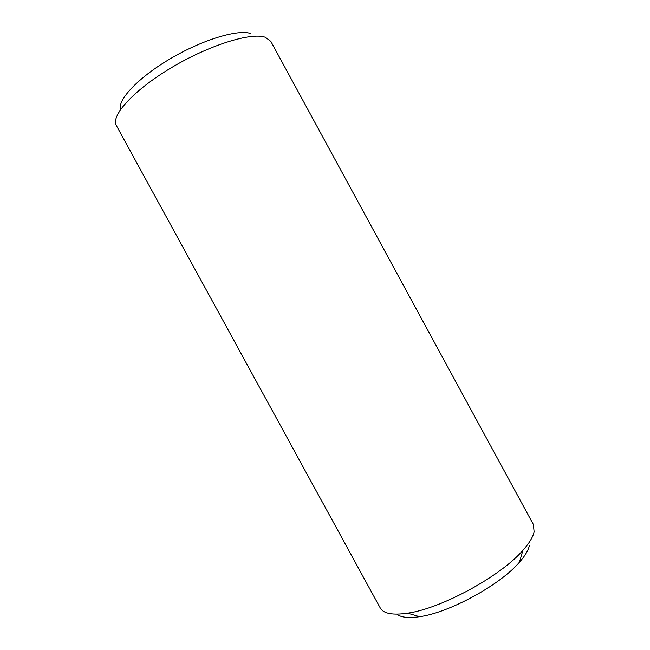 <?xml version="1.0" encoding="UTF-8"?>
<svg xmlns="http://www.w3.org/2000/svg" width="650" height="650" viewBox="0 0 650 650"><rect width="100%" height="100%" fill="white"/><g stroke="black" fill="none" stroke-linecap="round" stroke-linejoin="round"><path stroke-width="0.97" d="M533.358 524.452L534.121 531.789C533.057 536.941 529.311 543.124 522.901 550.331C500.849 576.087 441.253 608.579 407.664 613.161C392.567 615.371 383.427 613.633 380.242 607.937L116.407 125.629C110.419 116.001 133.242 90.439 171.251 67.771C209.186 45.037 251.371 32.037 265.371 37.278L270.871 41.413L533.358 524.452M250.884 33.548C238.355 29.006 203.084 39.471 170.836 58.419C138.515 77.317 117.414 99.743 120.486 109.582M529.327 545.683C528.336 550.339 525.046 555.847 519.447 562.209C500.175 584.927 449.052 612.796 419.518 616.696C408.517 618.304 400.969 617.451 396.882 614.144M519.447 562.209L522.901 550.331M419.518 616.696L407.664 613.161"/></g></svg>
